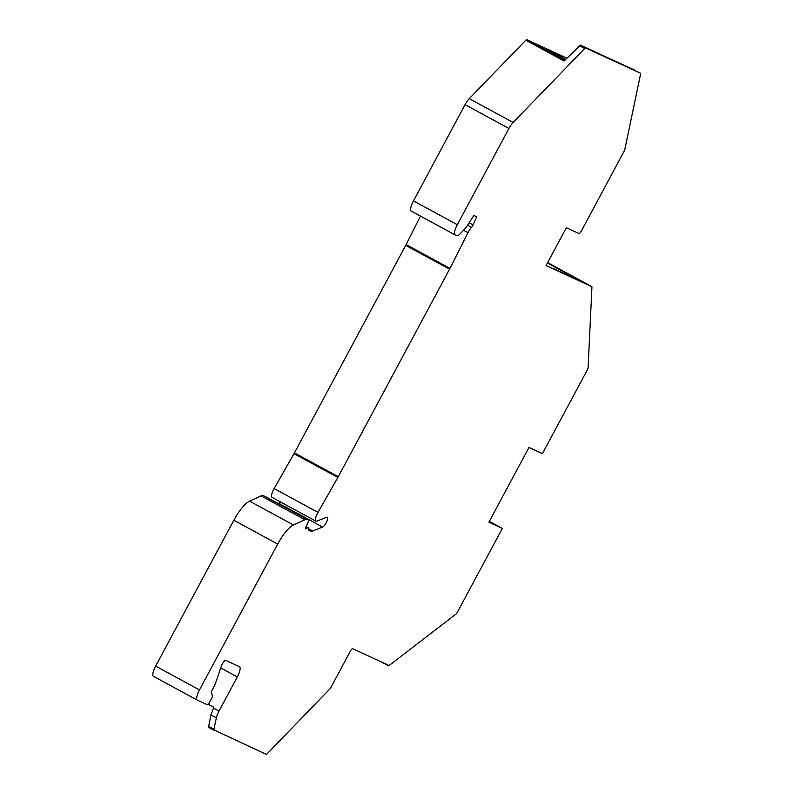 <?xml version="1.0" encoding="UTF-8"?>
<svg xmlns="http://www.w3.org/2000/svg" width="794" height="794" viewBox="0 0 794 794"><rect width="100%" height="100%" fill="white"/><g stroke="black" fill="none" stroke-linecap="round" stroke-linejoin="round"><path stroke-width="1.19" d="M547.532 262.794A3.067 0.883 -61.5 0 1 547.91 262.764L591.758 286.594A3.067 0.883 118.5 0 0 591.729 286.574L546.054 265.553L566.33 227.729L578.975 233.545A3.067 0.883 118.5 0 0 581.228 231.213L624.084 151.277A3.067 0.883 118.5 0 0 624.878 149.262L640.55 74.229A3.067 0.883 118.5 0 0 640.421 73.187A3.067 0.883 118.5 0 0 640.401 73.177L585.684 47.987A3.067 0.883 118.5 0 0 584.692 48.513L513.123 122.465A10.223 2.958 118.5 0 0 508.924 128.469L457.314 224.712L413.476 200.882L465.076 104.649A10.223 2.958 -61.5 0 1 469.274 98.645L525.807 40.226A3.067 0.883 -61.5 0 1 526.799 39.7L566.926 58.17M455.081 234.895L411.332 211.125A10.223 2.958 -61.5 0 1 411.282 211.105A10.223 2.958 -61.5 0 1 413.476 200.882M420.473 216.097L406.121 244.572A10.223 2.958 -61.5 0 1 405.714 245.366L449.563 269.186L338.294 476.708A10.223 2.958 -61.5 0 1 337.857 477.482L317.997 512.388A8.178 2.362 -61.5 0 0 315.903 521.182L272.054 497.362A8.178 2.362 -61.5 0 1 274.148 488.558L317.997 512.388M274.148 488.558L294.018 453.662A10.223 2.958 -61.5 0 0 294.445 452.878L405.714 245.366M280.361 501.877A5.618 1.628 -61.5 0 1 278.744 503.237L278.128 503.475M197.249 700.119L153.5 676.349A10.223 2.958 -61.5 0 1 153.45 676.329A10.223 2.958 -61.5 0 1 155.644 666.106L233.843 520.259A25.557 7.384 -61.5 0 1 249.614 501.133L261.047 495.893A20.446 5.905 -61.5 0 1 263.469 495.654L309.065 520.288L265.226 496.468M155.644 666.106L199.483 689.936A10.223 2.958 118.5 0 0 197.299 700.149A10.223 2.958 118.5 0 0 197.349 700.179L207.294 704.754A3.067 0.883 118.5 0 0 209.547 702.422L211.482 698.819A3.067 0.883 -61.5 0 0 212.316 696.04L211.561 692.408A3.067 0.883 -61.5 0 1 212.395 689.619L214.43 685.827A5.111 1.479 118.5 0 0 215.452 683.495L221.129 666.652A5.111 1.479 -61.5 0 1 225.913 660.439L239.451 666.672A10.223 2.958 -61.5 0 1 239.5 666.692A10.223 2.958 -61.5 0 1 237.307 676.915L218.985 711.096A10.223 2.958 118.5 0 0 216.355 717.826L213.963 729.299A3.067 0.883 118.5 0 0 214.092 730.341A3.067 0.883 118.5 0 0 214.102 730.351L208.842 727.493L208.683 726.431L210.916 714.868L213.834 707.305L208.246 704.268M199.483 689.936L277.692 544.089A25.557 7.384 -61.5 0 1 293.452 524.963L304.886 519.713A20.446 5.905 -61.5 0 1 307.308 519.475L309.055 520.278L306.315 526.075A2.551 0.734 -61.5 0 0 305.66 528.824L305.67 528.834A2.551 0.734 -61.5 0 1 305.66 528.824L305.67 528.834M305.759 528.864A3.067 0.883 118.5 0 0 306.583 528.496A6.134 1.777 -61.5 0 1 308.271 527.782A6.134 1.777 -61.5 0 1 308.608 529.429A3.067 0.883 118.5 0 0 308.787 530.263A3.067 0.883 118.5 0 0 308.797 530.263L308.767 530.253M315.903 521.182A8.178 2.362 -61.5 0 0 316.796 521.162L326.731 517.222A5.618 1.628 -61.5 0 1 327.346 517.202A5.618 1.628 -61.5 0 1 326.513 522.085A5.618 1.628 -61.5 0 1 322.592 527.057L312.657 530.997A19.423 5.618 -61.5 0 1 310.633 531.107L308.797 530.263M463.567 230.25L467.994 232.652L449.97 268.402A10.223 2.958 -61.5 0 1 449.563 269.186M467.994 232.652A8.178 2.362 -61.5 0 1 471.527 227.382A3.067 0.883 -61.5 0 0 473.075 224.93L476.658 216.772L473.839 215.472L467.408 225.526A10.223 2.958 -61.5 0 1 464.55 229.238L460.034 233.902A10.223 2.958 -61.5 0 1 456.719 235.659L455.18 234.955A10.223 2.958 -61.5 0 1 455.131 234.925A10.223 2.958 -61.5 0 1 457.314 224.712M489.362 521.35L502.334 528.407L488.896 522.214L528.973 447.459L542.421 453.652L587.252 370.044A3.067 0.883 118.5 0 0 588.096 367.572L591.947 287.19A3.067 0.883 118.5 0 0 591.758 286.594M502.334 528.407L457.503 612.015A3.067 0.883 118.5 0 1 455.895 614.129L389.09 665.531A3.067 0.883 118.5 0 1 388.425 665.739L381.656 662.057M208.832 727.483L266.139 754.3A3.067 0.883 118.5 0 0 267.131 753.774L329.718 689.103A3.067 0.883 118.5 0 0 330.979 687.306L350.412 651.05A3.067 0.883 -61.5 0 1 352.675 648.718L388.038 664.995A3.067 0.883 -61.5 0 1 388.048 665.005A3.067 0.883 -61.5 0 1 388.236 665.372A3.067 0.883 118.5 0 0 388.425 665.739M635.18 70.338L580.424 45.129L564.077 61.029L525.807 40.226M565.546 59.55L545.091 48.444L566.708 58.389M591.729 286.574L553.448 268.521M220.712 667.893L237.307 676.915M218.985 711.096L213.437 708.079M277.692 544.089L233.843 520.259M249.614 501.133L293.452 524.963M261.047 495.893L304.886 519.713M263.469 495.654L307.308 519.475M308.618 530.015L310.633 531.107M305.551 527.941L306.583 528.496M308.658 528.824L312.657 530.997M278.744 503.237L322.592 527.057M294.018 453.662L337.857 477.482M294.445 452.878L338.294 476.708M406.121 244.572L449.97 268.402M467.587 225.238L471.527 227.382M469.155 222.796L473.075 224.93M508.924 128.469L465.076 104.649M513.123 122.465L469.274 98.645M579.412 45.655L584.692 48.513M526.799 39.7L564.772 60.334M384.852 663.526L388.236 665.372M213.963 729.299L208.683 726.431M216.355 717.826L210.916 714.868M580.474 280.967L547.423 263.003M580.424 45.129L585.684 47.987M153.45 676.329L197.299 700.149M308.271 527.782L306.057 526.571M455.131 234.925L411.282 211.105"/></g></svg>
